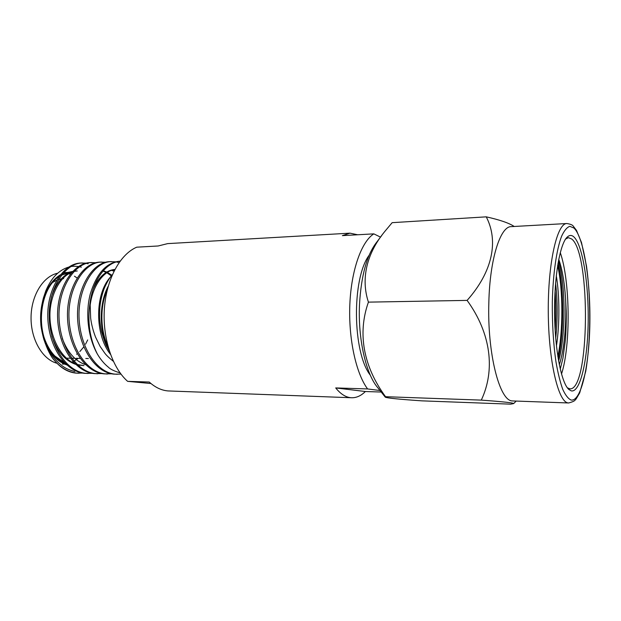 <?xml version="1.0" encoding="UTF-8"?>
<svg xmlns="http://www.w3.org/2000/svg" width="621" height="621" viewBox="0 0 621 621"><rect width="100%" height="100%" fill="white"/><g stroke="black" fill="none" stroke-linecap="round" stroke-linejoin="round"><path stroke-width="0.93" d="M369.099 255.309C351.68 278.581 352.425 352.309 370.318 375.216M357.68 234.769L349.98 233.162L342.388 235.631L373.826 233.861C361.531 241.561 351.307 269.98 349.848 304.267C348.365 338.53 355.996 373.438 367.593 388.94L335.705 387.931C340.494 393.893 345.486 397.145 350.686 397.688L351.657 397.75C356.493 397.859 361.065 395.779 365.373 391.517L381.224 392.037M351.657 397.75L167.949 390.927C161.421 390.368 155.188 387.403 149.234 382.031L127.631 381.348C112.191 367.764 102.294 337.77 104.413 308.342C106.509 278.891 120.179 254.206 136.736 247.181L158.138 245.986L167.662 243.618L349.98 233.162M127.631 381.348L150.95 383.522M367.593 388.94L380.029 390.524M380.526 237.129L373.826 233.861M335.705 387.931L365.373 391.517M107.309 289.712C99.872 305.951 100.113 330.061 107.883 346.145M108.256 286.157C98.723 303.615 99.018 332.429 108.9 349.685M112.354 274.692C109.715 277.502 106.998 282.074 104.219 288.408C101.479 296.077 99.973 303.281 99.709 310.026C99.523 318.689 99.515 321.313 101.495 331.56C104.204 340.626 106.129 345.866 107.278 347.271L109.381 351.207M113.332 361.29C109.094 357.913 106.238 355.196 104.77 353.124L100.074 346.347L95.525 337.056C92.979 330.38 91.357 324.03 90.65 318.014L90.092 302.404C87.212 321.484 89.634 338.686 97.35 354.017C100.548 359.45 104.196 363.821 108.302 367.127C110.212 369.153 114.14 371.086 120.086 372.91M66.866 364.969C61.557 363.044 57.132 360.025 53.585 355.911C57.194 359.699 61.285 362.408 65.857 364.038M41.607 328.719C45.659 346.433 53.499 357.968 65.127 363.316M53.585 355.911C48.997 350.834 45.535 344.376 43.206 336.559L42.585 334.284M42.344 333.298L40.839 323.782C40.885 326.281 41.716 330.714 43.33 337.079C45.015 342.388 46.754 346.642 48.539 349.833C51.427 354.723 51.993 355.693 55.843 360.149C62.993 367.081 65.601 368.858 74.869 371.591M77.291 270.966L74.062 271.369M72.246 271.843C62.915 274.754 55.944 283.223 51.318 297.265M51.853 336.178C57.031 351.222 64.98 360.622 75.692 364.372M77.695 364.938L83.951 365.629L77.237 364.511M71.733 272.394C59.492 276.648 49.238 296.954 49.967 317.215C50.433 338.515 61.487 358.402 75.001 363.696M62.247 338.375C67.596 352.503 75.389 361.282 85.651 364.706M111.601 270.376L113.992 271.183M114.21 270.748L112.191 270.166M114.908 269.398C106.09 270.29 98.879 276.78 93.274 288.866M114.846 269.522C103.241 270.888 91.986 286.615 89.975 306.953M111.33 275.895L106.874 272.766M106.23 272.425L102.985 271.082M111.842 275.274L107.464 272.394M106.82 272.076L103.265 270.756M87.693 339.943L85.551 344.166M83.765 346.937L79.845 351.54M77.221 353.768L76.577 354.234M57.761 273.201C43.291 276.097 31.197 295.355 31.05 317.416C30.786 339.47 42.531 359.512 56.977 363.269M70.771 272.355L61.425 275.173M58.863 276.764C40.427 288.377 35.234 328.579 49.874 349.732M54.873 356.035L64.437 362.602M42.313 333.135C39.868 322.206 40.039 311.393 42.818 300.704C46.334 288.478 52.18 279.846 60.346 274.816M62.768 273.543L72.641 271.424M43.33 337.079L43.897 339.47C47.46 349.957 51.108 357.098 54.842 360.902C61.13 368.23 68.147 372.297 75.902 373.105L82.702 373.05M43.897 339.47C41.894 332.313 41.258 327.911 40.854 319.194C40.769 311.866 41.615 304.818 43.392 298.072L45.814 290.83C48.205 285.241 50.93 280.638 53.98 277.028C58.219 272.052 63.179 268.722 68.877 267.053M70.926 266.588C72.284 266.168 74.831 266.161 78.58 266.549M79.604 266.743L81.351 267.185M54.842 360.902C61.122 368.067 68.442 372.15 76.802 373.136L78.65 373.244M88.174 263.809L86.606 263.451M85.892 263.32L81.793 263.025M86.575 263.149L81.103 263.048C63.66 262.908 47.072 288.4 47.778 316.85C48.422 346.518 65.422 371.863 84.883 373.353L92.234 373.299M82.484 262.978C65.065 262.838 48.492 288.354 49.206 316.834C49.851 346.534 66.835 371.901 86.28 373.392L88.12 373.5M96.162 262.714L90.612 262.59C73.309 262.442 56.837 288.097 57.559 316.733C58.219 346.611 75.125 372.126 94.477 373.609L101.883 373.547M92.017 262.528C74.73 262.373 58.281 288.051 59.003 316.718C59.663 346.619 76.562 372.165 95.89 373.648L97.714 373.764M105.865 262.272L100.245 262.132C83.074 261.969 66.734 287.787 67.472 316.625C68.147 346.704 84.961 372.39 104.188 373.873L111.656 373.795M101.673 262.07C84.518 261.899 68.201 287.74 68.939 316.609C69.614 346.712 86.42 372.429 105.624 373.912L107.441 374.028M115.708 261.829L110.01 261.674C92.979 261.488 76.771 287.469 77.524 316.508C78.215 346.797 94.935 372.654 114.031 374.145L120.994 374.121M118.347 262.396L116.445 261.953M111.446 261.604C94.446 261.418 78.254 287.422 79.007 316.493C79.705 346.813 96.41 372.693 115.483 374.184L117.284 374.3M78.153 373.229L82.135 372.942M120.055 261.193L119.9 261.2C106.579 262.334 96.721 273.217 90.309 293.849C85.294 312.86 87.778 336.955 97.35 354.017M120.024 261.239C106.633 262.171 93.321 278.976 90.092 302.404M110.297 277.222C94.951 293.888 94.485 334.277 110.476 354.374M71.873 362.144L73.053 361.593M74.023 361.088L76.367 359.629M77.012 359.171L78.083 358.348M77.066 277.967L74.466 276.205M70.227 274.156L68.962 273.721M68.248 273.512L67.355 273.287M52.863 282.307L56.604 280.242M58.39 279.574L61.332 278.86M62.651 278.689L63.652 278.627M481.291 400.118C495.356 370.372 491.203 333.648 467.108 300.393C492.569 271.757 498.81 241.041 486.251 216.845L392.161 222.667L385.004 231.214C366.825 253.205 360.622 278.464 368.416 302.132C357.254 333.656 363.572 366.724 385.532 396.703L385.284 397.176C387.108 398.084 399.287 399.303 421.83 400.848L510.679 404.155L513.683 403.572C513.451 402.827 502.653 401.678 481.291 400.118L385.532 396.703M381.713 235.553L376.481 242.477C366.809 255.068 361.15 275.802 359.497 304.694C357.882 339.206 366.111 374.595 377.956 387.9L385.144 397.005M486.251 216.845C499.734 219.842 509.057 223.048 514.211 226.471M566.849 223.529L511.192 226.642C500.394 226.223 489.814 259.011 488.843 302.365C487.175 353.17 499.525 400.887 512.24 400.925L568.673 402.975C575.193 401.174 574.604 400.498 576.164 398.93L579.688 392.907L585.704 371.467C590.804 341.527 591.083 299.252 586.503 266.114L581.497 242.532L576.513 230.422L573.33 226.254C572.702 225.012 570.544 224.103 566.849 223.529C557.06 223.218 547.908 262.931 548.273 311.959C548.537 360.98 558.248 402.051 568.068 402.913L568.673 402.975M567.377 387.83L569.946 388.824C589.639 390.663 590.936 253.671 571.739 239.031L568.409 237.657L565.265 239.217M561.5 374.044C570.854 345.656 570.194 280.793 560.266 252.6M571.304 390.881C580.371 392.751 587.676 360.017 588.18 321.996C588.786 284.014 582.661 244.977 573.874 236.904C571.685 234.94 569.488 234.986 567.276 237.036C559.979 243.618 554.165 276.407 554.569 313.388C554.918 350.368 561.392 383.025 568.828 389.46L571.304 390.881M556.292 275.708C559.606 295.122 559.808 324.379 556.447 345.944M555.585 283.192C557.635 300.611 557.681 318.977 555.71 338.29M560.251 369.161L562.944 358.17L565.312 340.681C565.925 334.96 566.499 319.124 566.181 310.539L565.576 298.499C564.466 282.136 562.191 269.072 558.745 259.306M565.576 298.499C566.717 323.013 564.287 349.864 559.296 364.76M558.403 261.076C565.785 284.069 565.972 335.487 558.605 361.127M467.108 300.393L368.416 302.132M557.642 265.509C563.162 289.099 563.27 331.016 557.844 356.547M554.716 298.934L554.778 322.4M558.015 263.25C564.178 287.383 564.287 332.755 558.217 358.891M555.065 290.768C556.082 303.56 556.113 316.865 555.166 330.683M574.021 228.078L569.83 226.331C566.989 227.27 564.256 230.546 561.632 236.174C556.587 249.277 553.008 273.675 552.325 301.759C552.123 323.502 553.342 343.56 555.981 361.934C557.922 373.074 560.189 382.241 562.781 389.437C565.498 395.313 568.285 398.853 571.149 400.048C581.295 401.686 589.321 365.032 589.865 322.951C590.524 280.902 583.81 237.509 574.021 228.078M66.408 358.154L70.352 358.216M71.788 358.247L74.815 358.294M76.034 358.317L80.21 358.387M85.791 358.48L88.384 358.527M65.228 272.572L70.802 272.34M42.818 300.704L43.392 298.072M62.372 364.061L64.607 364.108M567.967 388.575L568.828 389.46M566.437 237.944L567.276 237.036M516.16 401.112L513.683 403.572"/></g></svg>
